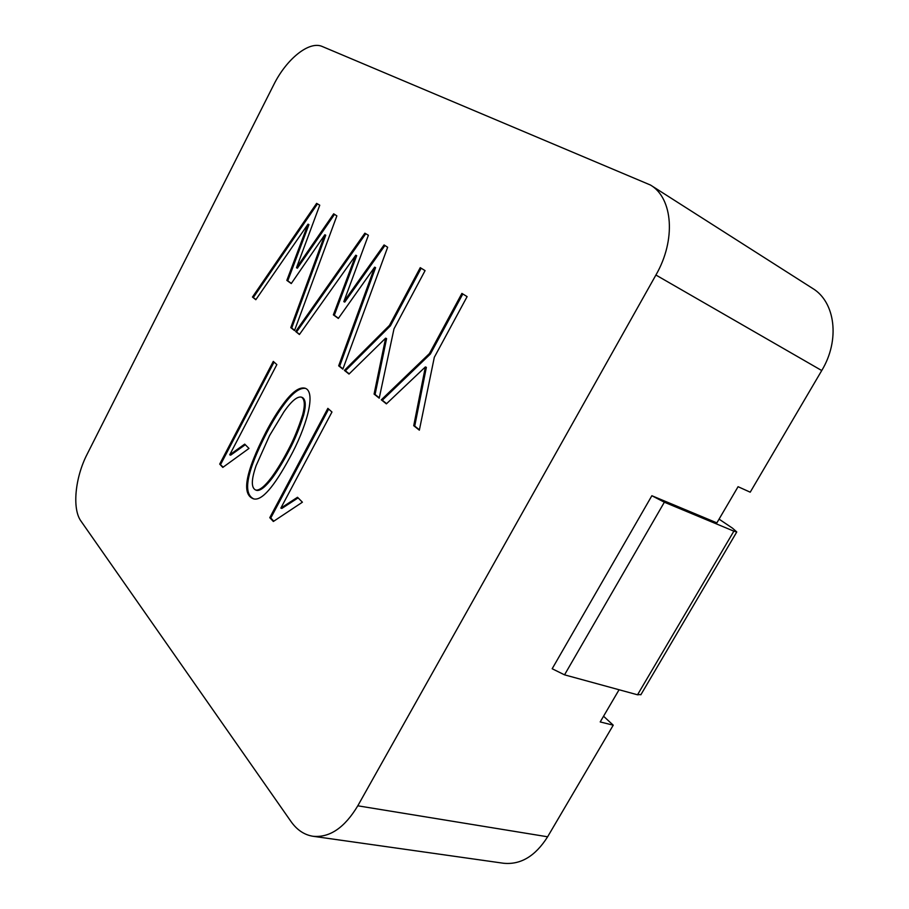 <?xml version="1.0" encoding="UTF-8"?>
<svg xmlns="http://www.w3.org/2000/svg" width="909" height="909" viewBox="0 0 909 909"><rect width="100%" height="100%" fill="white"/><g stroke="black" fill="none" stroke-linecap="round" stroke-linejoin="round"><path stroke-width="1.36" d="M603.553 716.224L613.234 725.177L547.616 836.791C535.378 856.153 520.664 864.97 503.472 863.243L313.048 836.28C304.322 834.905 296.959 829.974 290.971 821.486L80.981 521.107C71.97 508.858 75.106 477.486 87.139 454.205L273.689 84.867C286.369 59.119 309.185 40.507 322.286 46.507L650.526 185.061C672.955 198.207 676.16 240.078 655.912 275.029L357.794 805.806C344.659 827.69 329.74 837.859 313.048 836.28M650.526 185.061L812.555 288.369C835.371 301.936 840.246 340.114 821.736 370.542L750.22 492.189L738.074 486.701L716.871 522.868L651.867 495.723L664.354 502.211L733.858 531.163L736.767 531.97L732.574 528.231L719.064 519.13M619.074 689.749L600.201 721.939L613.234 725.177M641.015 694.499L637.527 694.794L564.534 674.842L552.172 668.751L651.867 495.723M265.951 432.002C271.893 420.674 277.824 411.107 283.733 403.289C292.209 391.938 299.254 386.893 304.867 388.154C317.196 391.597 305.515 429.332 289.789 457.625C273.848 487.122 261.837 500.882 253.759 498.916C241.215 494.757 245.282 472.453 265.951 432.002M302.402 502.2L273.348 521.482L269.78 517.676L327.854 408.357L331.967 412.016L280.847 508.108L297.516 497.28L302.402 502.2M219.705 464.09L273.279 361.407L276.847 364.6L229.727 454.818L244.703 444.126L248.986 448.432L222.807 467.408L219.705 464.09L223.205 467.124M308.026 224.159L255.815 299.72L252.463 297.05L316.616 203.366L319.752 205.195L296.493 267.769L333.683 213.808L336.864 215.887L294.505 330.581L290.789 327.626L324.831 234.761L291.266 283.563L286.835 280.392L308.026 224.159L308.935 224.603L287.755 280.801L286.835 280.392M349.011 374.065L344.397 370.383L389.461 325.388L420.253 267.655L425.071 270.632L393.995 328.842L379.223 398.176L374.088 394.074L385.609 338.171L349.011 374.065M355.76 255.213L299.425 334.512L295.675 331.512L364.873 233.193L368.395 235.261L343.829 301.652L384.064 244.941L387.654 247.271L342.863 369.156L338.682 365.827L374.644 267.166L338.341 318.434L333.364 314.855L355.76 255.213L356.692 255.668L334.307 315.275L333.364 314.855M461.897 293.402L467.112 296.629L434.309 357.305L419.344 430.173L413.731 425.696L425.378 366.929L386.382 403.869L381.303 399.824L429.412 353.578L461.897 293.402M462.817 293.971L430.389 354.021L429.412 353.578M430.389 354.021L382.291 400.233L381.303 399.824M382.291 400.233L386.598 403.664M413.731 425.696L414.731 426.094L426.366 367.361L425.378 366.929M414.731 426.094L419.424 429.832M299.584 334.285L295.675 331.512M338.466 318.264L334.307 315.275M338.682 365.827L339.648 366.225L375.587 267.621L374.644 267.166M339.648 366.225L342.966 368.872M384.939 245.498L344.772 302.083L343.829 301.652M296.607 331.91L365.759 233.715M344.397 370.383L345.375 370.792L390.427 325.831L389.461 325.388M345.375 370.792L349.215 373.86M374.088 394.074L375.076 394.472L386.586 338.603L385.609 338.171M375.076 394.472L379.303 397.847M421.162 268.212L390.427 325.831M255.963 299.504L252.463 297.05M291.38 283.403L287.755 280.801M290.789 327.626L291.732 328.024L325.74 235.215L324.831 234.761M291.732 328.024L294.607 330.319M334.523 214.354L297.413 268.189L296.493 267.769M253.372 297.436L317.48 203.866M274.052 362.1L220.66 464.408M245.294 444.717L230.681 455.148L229.727 454.818M328.66 409.073L270.78 517.994L269.78 517.676M270.78 517.994L273.779 521.198M298.107 497.882L281.847 508.426L280.847 508.108M269.564 435.593L256.122 465.613C251.202 479.816 251.089 487.963 255.77 490.065C259.44 490.644 264.712 486.417 271.552 477.361C277.12 469.726 282.744 460.454 288.414 449.535C293.641 439.774 298.402 428.162 302.708 414.674C305.174 405.005 304.754 399.153 301.447 397.142C297.266 396.188 291.459 401.039 284.006 411.697L269.564 435.593M256.293 490.201L256.747 490.394C260.428 490.974 265.689 486.747 272.541 477.691C278.097 470.067 283.722 460.795 289.392 449.887C294.607 440.138 299.368 428.525 303.674 415.049C306.14 405.38 305.719 399.528 302.413 397.517L301.845 397.335L302.402 397.563M253.895 498.95C242.385 493.701 246.725 471.51 266.916 432.354C272.757 421.219 278.574 411.788 284.381 404.05C292.573 392.961 299.55 387.734 305.288 388.37M821.736 370.542L655.912 275.029M547.616 836.791L357.794 805.806M664.354 502.211L564.534 674.842M733.858 531.163L637.527 694.794M736.767 531.97L640.822 694.817"/></g></svg>
